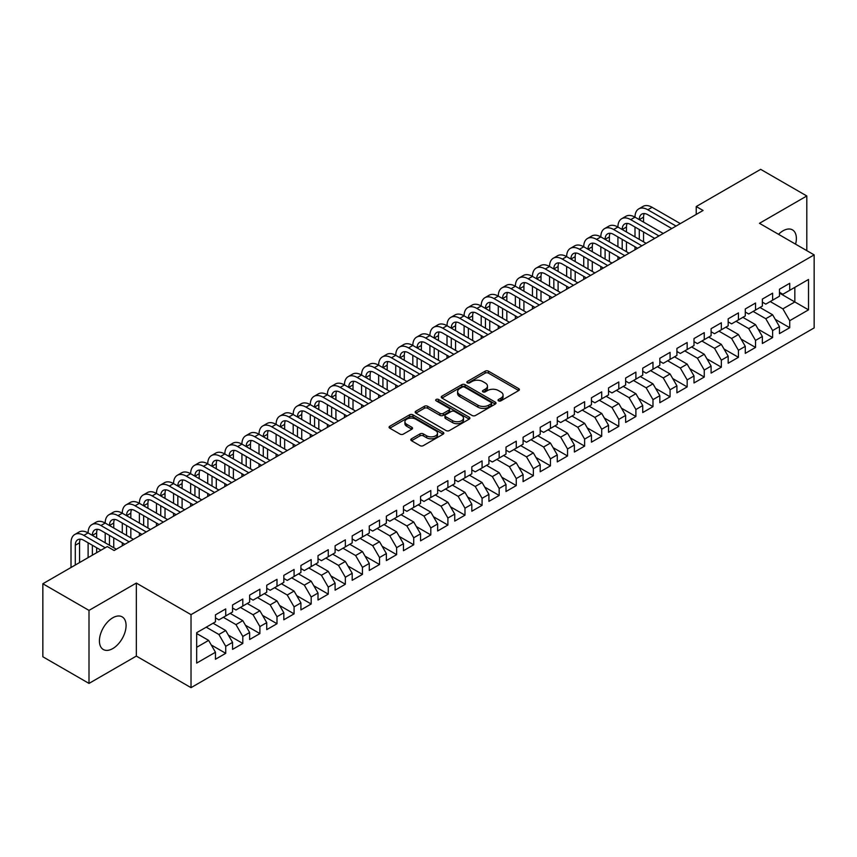 <?xml version="1.0" encoding="UTF-8"?>
<svg xmlns="http://www.w3.org/2000/svg" width="857" height="857" viewBox="0 0 857 857"><rect width="100%" height="100%" fill="white"/><g stroke="black" fill="none" stroke-linecap="round" stroke-linejoin="round"><path stroke-width="1.29" d="M498.538 400.851A1.66 0.964 0 0 0 500.884 400.851L518.71 390.556A2.367 1.371 0 0 0 519.406 389.592A2.367 1.371 0 0 0 518.71 388.628L488.511 371.188A2.367 1.371 0 0 0 485.158 371.188L467.333 381.483A1.66 0.964 0 0 0 466.84 382.158A1.66 0.964 0 0 0 467.333 382.833A1.66 0.964 0 0 0 469.679 382.833L471.982 381.504A7.595 4.381 0 0 1 482.727 381.504L485.244 382.961A7.595 4.381 0 0 1 487.462 386.057A7.595 4.381 0 0 1 485.244 389.153L482.93 390.492A1.66 0.964 0 0 0 482.448 391.167A1.66 0.964 0 0 0 482.93 391.842A1.66 0.964 0 0 0 485.276 391.842L487.59 390.513A7.595 4.381 0 0 1 498.324 390.513L500.842 391.96A7.595 4.381 0 0 1 503.07 395.066A7.595 4.381 0 0 1 500.842 398.162L498.538 399.491A1.66 0.964 0 0 0 498.046 400.176A1.66 0.964 0 0 0 498.538 400.851L498.538 399.491M112.749 648.588A18.854 10.884 120 0 0 125.068 631.973A18.854 10.884 120 0 0 122.176 616.869A18.854 10.884 120 0 0 112.749 617.801A18.854 10.884 120 0 0 100.43 634.416A18.854 10.884 120 0 0 103.322 649.52A18.854 10.884 120 0 0 112.749 648.588M795.585 244.17A18.854 10.884 120 0 0 792.468 229.88A18.854 10.884 120 0 0 783.041 230.812A18.854 10.884 120 0 0 778.531 234.325M411.51 438.795A2.367 1.371 0 0 0 410.814 439.759A2.367 1.371 0 0 0 411.51 440.734L419.984 445.619A2.367 1.371 0 0 0 423.337 445.619L443.133 434.188A2.367 1.371 0 0 0 443.83 433.224A2.367 1.371 0 0 0 443.133 432.26L412.935 414.82A2.367 1.371 0 0 0 409.582 414.82L389.785 426.25A2.367 1.371 0 0 0 389.089 427.215A2.367 1.371 0 0 0 389.785 428.189L400.015 434.092A2.367 1.371 0 0 0 403.379 434.092L411.842 429.207A2.367 1.371 0 0 0 412.538 428.232A2.367 1.371 0 0 0 411.842 427.268L406.775 424.333A6.342 3.664 0 0 1 404.911 421.751A6.342 3.664 0 0 1 408.832 418.366A6.342 3.664 0 0 1 415.741 419.159L435.624 430.632A6.342 3.664 0 0 1 437.488 433.224A6.342 3.664 0 0 1 433.567 436.609A6.342 3.664 0 0 1 426.647 435.817L423.337 433.899A2.367 1.371 0 0 0 419.984 433.899L411.51 438.795L411.51 440.734M88.999 610.398L88.999 683.415L136.338 656.087L136.338 583.071L88.999 610.398L42.85 583.756L107.286 546.562L114.12 550.505L703.061 210.479L696.227 206.537L696.227 214.432M136.338 583.071L191.025 614.64L814.15 254.883L814.15 327.91L191.025 687.657L191.025 614.64M806.801 250.64L806.801 195.974L759.463 223.313L814.15 254.883M806.801 195.974L760.652 169.343L696.227 206.537M472.153 415.495A2.367 1.371 0 0 0 475.506 415.495L495.303 404.075A2.367 1.371 0 0 0 495.999 403.101A2.367 1.371 0 0 0 495.303 402.137L465.105 384.697A2.367 1.371 0 0 0 461.752 384.697L441.955 396.127A2.367 1.371 0 0 0 441.259 397.102A2.367 1.371 0 0 0 441.955 398.066L472.153 415.495M436.834 401.205A1.66 0.964 0 0 1 438.516 401.44L469.186 419.148L449.422 430.557A2.367 1.371 0 0 1 446.068 430.557L415.87 413.128L415.87 411.189A2.367 1.371 0 0 0 415.174 412.163A2.367 1.371 0 0 0 415.87 413.128M415.87 411.189L424.344 406.304A2.367 1.371 0 0 1 427.697 406.304L439.941 413.374A2.367 1.371 0 0 0 443.305 413.374L448.918 410.128A2.367 1.371 0 0 0 449.614 409.153A2.367 1.371 0 0 0 448.918 408.189L436.17 400.83A1.66 0.964 0 0 1 435.688 400.144A1.66 0.964 0 0 1 436.706 399.266A1.66 0.964 0 0 1 438.516 399.469L469.218 417.198A2.367 1.371 0 0 1 469.915 418.162A2.367 1.371 0 0 1 469.218 419.127L469.218 417.198M779.452 293.073L794.835 301.953L794.835 287.352L808.515 279.457L789.715 290.309L789.715 283.303L779.452 289.227L779.452 296.233L772.618 300.175L772.618 293.169L762.366 299.093L762.366 306.099L755.531 310.041L755.531 303.035L745.279 308.959L745.279 315.965L738.434 319.907L738.434 312.901L728.182 318.825L728.182 325.831L721.348 329.774L721.348 322.768L711.096 328.692L711.096 335.698L704.261 339.651L704.261 332.645L693.999 338.558L693.999 345.564L687.164 349.517L687.164 342.511L676.912 348.424L676.912 355.43L670.078 359.383L670.078 352.377L659.826 358.29L659.826 365.296L652.98 369.249L652.98 362.243L642.729 368.167L642.729 375.162L635.894 379.115L635.894 372.109L625.642 378.033L625.642 385.039L618.808 388.982L618.808 381.976L608.545 387.9L608.545 394.906L601.71 398.848L601.71 391.842L591.459 397.766L591.459 404.772L584.624 408.714L584.624 401.708L574.372 407.632L574.372 414.638L567.538 418.58L567.538 411.574L557.275 417.498L557.275 424.504L550.44 428.446L550.44 421.44L540.189 427.364L540.189 434.37L533.354 438.313L533.354 431.307L523.091 437.231L523.091 444.237L516.257 448.19L516.257 441.184L506.005 447.097L506.005 454.103L499.17 458.056L499.17 451.05L488.918 456.963L488.918 463.969L482.084 467.922L482.084 460.916L471.821 466.829L471.821 473.835L464.987 477.788L464.987 470.782L454.735 476.696L454.735 483.702L447.9 487.654L447.9 480.648L437.648 486.572L437.648 493.578L430.803 497.521L430.803 490.515L420.551 496.439L420.551 503.445L413.717 507.387L413.717 500.381L403.465 506.305L403.465 513.311L396.63 517.253L396.63 510.247L386.368 516.171L386.368 523.177L379.533 527.119L379.533 520.113L369.281 526.037L369.281 533.043L362.447 536.985L362.447 529.98L352.195 535.904L352.195 542.909L345.35 546.852L345.35 539.846L335.098 545.77L335.098 552.776L328.263 556.729L328.263 549.723L318.011 555.636L318.011 562.642L311.177 566.595L311.177 559.589L300.914 565.502L300.914 572.508L294.08 576.461L294.08 569.455L283.828 575.368L283.828 582.374L276.993 586.327L276.993 579.321L266.741 585.235L266.741 592.241L259.896 596.193L259.896 589.188L249.644 595.112L249.644 602.117L242.81 606.06L242.81 599.054L232.558 604.978L232.558 611.984L225.723 615.926L225.723 608.92L215.461 614.844L215.461 621.85L196.671 632.702L196.671 663.093L215.461 652.241L208.626 640.393L196.671 633.494M808.515 279.457L808.515 309.848L789.715 320.7L782.87 308.863L770.229 301.557M775.264 319.372L789.715 327.706L789.715 320.7M789.715 327.706L779.452 333.63L779.452 326.624L772.618 330.566L765.783 318.729L753.132 311.423M758.177 329.238L772.618 337.572L772.618 330.566M772.618 337.572L762.366 343.496L762.366 336.49L755.531 340.433L748.697 328.595L736.045 321.289M741.091 339.104L755.531 347.439L755.531 340.433M755.531 347.439L745.279 353.363L745.279 346.357L738.434 350.299L731.599 338.461L718.959 331.156M723.994 348.97L738.434 357.305L738.434 350.299M738.434 357.305L728.182 363.229L728.182 356.223L721.348 360.165L714.513 348.328L701.862 341.032M706.907 358.837L721.348 367.171L721.348 360.165M721.348 367.171L711.096 373.095L711.096 366.089L704.261 370.042L697.416 358.194L684.775 350.899M689.821 368.703L704.261 377.048L704.261 370.042M704.261 377.048L693.999 382.961L693.999 375.955L687.164 379.908L680.329 368.06L667.678 360.765M672.724 378.569L687.164 386.914L687.164 379.908M687.164 386.914L676.912 392.827L676.912 385.821L670.078 389.774L663.243 377.926L650.592 370.631M655.637 388.435L670.078 396.78L670.078 389.774M670.078 396.78L659.826 402.694L659.826 395.688L652.98 399.641L646.146 387.803L633.505 380.497M638.54 398.312L652.98 406.647L652.98 399.641M652.98 406.647L642.729 412.56L642.729 405.554L635.894 409.507L629.059 397.669L616.408 390.363M621.454 408.178L635.894 416.513L635.894 409.507M635.894 416.513L625.642 422.437L625.642 415.431L618.808 419.373L611.973 407.536L599.322 400.23M604.367 418.045L618.808 426.379L618.808 419.373M618.808 426.379L608.545 432.303L608.545 425.297L601.71 429.239L594.876 417.402L582.235 410.096M587.27 427.911L601.71 436.245L601.71 429.239M601.71 436.245L591.459 442.169L591.459 435.163L584.624 439.105L577.789 427.268L565.138 419.962M570.184 437.777L584.624 446.111L584.624 439.105M584.624 446.111L574.372 452.035L574.372 445.029L567.538 448.972L560.692 437.134L548.052 429.828M553.086 447.643L567.538 455.978L567.538 448.972M567.538 455.978L557.275 461.902L557.275 454.896L550.44 458.838L543.606 447L530.954 439.695M536 457.509L550.44 465.844L550.44 458.838M550.44 465.844L540.189 471.768L540.189 464.762L533.354 468.704L526.519 456.867L513.868 449.571M518.913 467.376L533.354 475.71L533.354 468.704M533.354 475.71L523.091 481.634L523.091 474.628L516.257 478.581L509.422 466.733L496.781 459.438M501.816 477.242L516.257 485.587L516.257 478.581M516.257 485.587L506.005 491.5L506.005 484.494L499.17 488.447L492.336 476.599L479.684 469.304M484.73 487.108L499.17 495.453L499.17 488.447M499.17 495.453L488.918 501.366L488.918 494.36L482.084 498.313L475.239 486.465L462.598 479.17M467.633 496.974L482.084 505.319L482.084 498.313M482.084 505.319L471.821 511.233L471.821 504.227L464.987 508.18L458.152 496.342L445.501 489.036M450.546 506.841L464.987 515.186L464.987 508.18M464.987 515.186L454.735 521.099L454.735 514.093L447.9 518.046L441.066 506.208L428.414 498.903M433.46 516.717L447.9 525.052L447.9 518.046M447.9 525.052L437.648 530.976L437.648 523.97L430.803 527.912L423.969 516.075L411.328 508.769M416.363 526.584L430.803 534.918L430.803 527.912M430.803 534.918L420.551 540.842L420.551 533.836L413.717 537.778L406.882 525.941L394.231 518.635M399.276 536.45L413.717 544.784L413.717 537.778M413.717 544.784L403.465 550.708L403.465 543.702L396.63 547.644L389.785 535.807L377.144 528.501M382.19 546.316L396.63 554.65L396.63 547.644M396.63 554.65L386.368 560.574L386.368 553.568L379.533 557.511L372.699 545.673L360.047 538.367M365.093 556.182L379.533 564.517L379.533 557.511M379.533 564.517L369.281 570.441L369.281 563.435L362.447 567.377L355.612 555.54L342.961 548.234M348.006 566.048L362.447 574.383L362.447 567.377M362.447 574.383L352.195 580.307L352.195 573.301L345.35 577.243L338.515 565.406L325.874 558.111M330.909 575.915L345.35 584.249L345.35 577.243M345.35 584.249L335.098 590.173L335.098 583.167L328.263 587.12L321.429 575.272L308.777 567.977M313.823 585.781L328.263 594.126L328.263 587.12M328.263 594.126L318.011 600.039L318.011 593.033L311.177 596.986L304.331 585.138L291.691 577.843M296.736 595.647L311.177 603.992L311.177 596.986M311.177 603.992L300.914 609.905L300.914 602.899L294.08 606.852L287.245 595.004L274.594 587.709M279.639 605.513L294.08 613.858L294.08 606.852M294.08 613.858L283.828 619.772L283.828 612.766L276.993 616.719L270.159 604.881L257.507 597.575M262.553 615.38L276.993 623.725L276.993 616.719M276.993 623.725L266.741 629.638L266.741 622.632L259.896 626.585L253.061 614.748L240.421 607.442M245.456 625.256L259.896 633.591L259.896 626.585M259.896 633.591L249.644 639.515L249.644 632.509L242.81 636.451L235.975 624.614L223.323 617.308M228.369 635.123L242.81 643.457L242.81 636.451M242.81 643.457L232.558 649.381L232.558 642.375L225.723 646.317L218.889 634.48L206.237 627.174M211.283 644.989L225.723 653.323L225.723 646.317M225.723 653.323L215.461 659.247L215.461 652.241M215.461 617.897L218.889 619.879L225.723 615.926M196.671 647.303L208.626 640.393M232.558 608.031L235.975 610.002L242.81 606.06M218.889 634.48L225.723 630.527L213.072 623.232M232.558 642.375L225.723 630.527M249.644 598.165L253.061 600.136L259.896 596.193M235.975 624.614L242.81 620.661L230.158 613.366M249.644 632.509L242.81 620.661M266.741 588.298L270.159 590.269L276.993 586.327M253.061 614.748L259.896 610.795L247.255 603.499M266.741 622.632L259.896 610.795M283.828 578.432L287.245 580.403L294.08 576.461M270.159 604.881L276.993 600.928L264.342 593.622M283.828 612.766L276.993 600.928M300.914 568.566L304.331 570.537L311.177 566.595M287.245 595.004L294.08 591.062L281.439 583.756M300.914 602.899L294.08 591.062M318.011 558.7L321.429 560.671L328.263 556.729M304.331 585.138L311.177 581.196L298.525 573.89M318.011 593.033L311.177 581.196M335.098 548.834L338.515 550.805L345.35 546.852M321.429 575.272L328.263 571.33L315.612 564.024M335.098 583.167L328.263 571.33M352.195 538.967L355.612 540.938L362.447 536.985M338.515 565.406L345.35 561.464L332.709 554.158M352.195 573.301L345.35 561.464M369.281 529.101L372.699 531.072L379.533 527.119M355.612 555.54L362.447 551.597L349.795 544.291M369.281 563.435L362.447 551.597M386.368 519.224L389.785 521.206L396.63 517.253M372.699 545.673L379.533 541.731L366.892 534.425M386.368 553.568L379.533 541.731M403.465 509.358L406.882 511.34L413.717 507.387M389.785 535.807L396.63 531.854L383.979 524.559M403.465 543.702L396.63 531.854M420.551 499.492L423.969 501.463L430.803 497.521M406.882 525.941L413.717 521.988L401.065 514.693M420.551 533.836L413.717 521.988M437.648 489.626L441.066 491.597L447.9 487.654M423.969 516.075L430.803 512.122L418.162 504.827M437.648 523.97L430.803 512.122M454.735 479.759L458.152 481.73L464.987 477.788M441.066 506.208L447.9 502.256L435.249 494.96M454.735 514.093L447.9 502.256M471.821 469.893L475.239 471.864L482.084 467.922M458.152 496.342L464.987 492.389L452.346 485.083M471.821 504.227L464.987 492.389M488.918 460.027L492.336 461.998L499.17 458.056M475.239 486.465L482.084 482.523L469.432 475.217M488.918 494.36L482.084 482.523M506.005 450.161L509.422 452.132L516.257 448.19M492.336 476.599L499.17 472.657L486.519 465.351M506.005 484.494L499.17 472.657M523.091 440.294L526.519 442.266L533.354 438.313M509.422 466.733L516.257 462.791L503.616 455.485M523.091 474.628L516.257 462.791M540.189 430.428L543.606 432.399L550.44 428.446M526.519 456.867L533.354 452.925L520.702 445.619M540.189 464.762L533.354 452.925M557.275 420.562L560.692 422.533L567.538 418.58M543.606 447L550.44 443.058L537.789 435.752M557.275 454.896L550.44 443.058M574.372 410.685L577.789 412.667L584.624 408.714M560.692 437.134L567.538 433.192L554.886 425.886M574.372 445.029L567.538 433.192M591.459 400.819L594.876 402.801L601.71 398.848M577.789 427.268L584.624 423.315L571.973 416.02M591.459 435.163L584.624 423.315M608.545 390.953L611.973 392.924L618.808 388.982M594.876 417.402L601.71 413.449L589.07 406.154M608.545 425.297L601.71 413.449M625.642 381.086L629.059 383.058L635.894 379.115M611.973 407.536L618.808 403.583L606.156 396.288M625.642 415.431L618.808 403.583M642.729 371.22L646.146 373.191L652.98 369.249M629.059 397.669L635.894 393.717L623.243 386.421M642.729 405.554L635.894 393.717M659.826 361.354L663.243 363.325L670.078 359.383M646.146 387.803L652.98 383.85L640.34 376.544M659.826 395.688L652.98 383.85M676.912 351.488L680.329 353.459L687.164 349.517M663.243 377.926L670.078 373.984L657.426 366.678M676.912 385.821L670.078 373.984M693.999 341.622L697.416 343.593L704.261 339.651M680.329 368.06L687.164 364.118L674.523 356.812M693.999 375.955L687.164 364.118M711.096 331.755L714.513 333.727L721.348 329.774M697.416 358.194L704.261 354.252L691.61 346.946M711.096 366.089L704.261 354.252M728.182 321.889L731.599 323.86L738.434 319.907M714.513 348.328L721.348 344.385L708.696 337.08M728.182 356.223L721.348 344.385M745.279 312.023L748.697 313.994L755.531 310.041M731.599 338.461L738.434 334.519L725.793 327.213M745.279 346.357L738.434 334.519M762.366 302.146L765.783 304.128L772.618 300.175M748.697 328.595L755.531 324.653L742.88 317.347M762.366 336.49L755.531 324.653M779.452 292.28L782.87 294.262L789.715 290.309M765.783 318.729L772.618 314.776L759.977 307.481M779.452 326.624L772.618 314.776M42.85 583.756L42.85 656.773L88.999 683.415M136.338 656.087L191.025 687.657M782.87 308.863L794.835 301.953L808.515 309.848M499.203 401.087L500.842 400.133A7.595 4.381 0 0 0 503.07 397.037L503.07 395.066M487.462 386.057L487.462 388.028A7.595 4.381 0 0 1 485.244 391.124L483.594 392.077M518.71 388.628L518.71 390.556L488.511 373.159A2.367 1.371 0 0 0 485.158 373.159L467.997 383.068M495.303 402.137L495.303 404.075L465.105 386.678A2.367 1.371 0 0 0 461.752 386.678L441.987 398.087M491.115 403.776A1.66 0.964 0 0 0 491.597 403.101A1.66 0.964 0 0 0 491.115 402.426L464.601 387.118A1.66 0.964 0 0 0 462.255 387.118L459.823 388.521A7.595 4.381 0 0 0 457.606 391.628A7.595 4.381 0 0 0 459.823 394.723L477.938 405.19A7.595 4.381 0 0 0 488.683 405.19L491.115 403.776L491.115 405.757A1.66 0.964 0 0 0 491.597 405.072L491.597 403.101M457.606 391.628L457.606 393.599A7.595 4.381 0 0 0 459.823 396.695L459.823 394.723M491.115 405.757L488.683 407.161A7.595 4.381 0 0 1 477.938 407.161L459.823 396.695M415.902 413.149L424.344 408.275L424.344 406.304M449.614 409.153L449.614 411.124A2.367 1.371 0 0 1 448.918 412.099L443.305 415.345A2.367 1.371 0 0 1 439.941 415.345L427.697 408.275A2.367 1.371 0 0 0 424.344 408.275M452.657 420.701A6.342 3.664 0 0 0 459.566 421.505A6.342 3.664 0 0 0 463.487 418.12A6.342 3.664 0 0 0 461.623 415.527L454.628 411.478A2.367 1.371 0 0 0 451.264 411.478L445.651 414.724A2.367 1.371 0 0 0 444.954 415.699A2.367 1.371 0 0 0 445.651 416.663L452.657 420.701L452.657 422.683A6.342 3.664 0 0 0 459.566 423.476A6.342 3.664 0 0 0 463.487 420.091L463.487 418.12M444.954 415.699L444.954 417.67A2.367 1.371 0 0 0 445.651 418.634L445.651 416.663M452.657 422.683L445.651 418.634M437.488 433.224L437.488 435.195A6.342 3.664 0 0 1 433.567 438.58A6.342 3.664 0 0 1 426.647 437.788L423.337 435.87A2.367 1.371 0 0 0 419.984 435.87L411.542 440.744M404.911 421.751L404.911 423.722A6.342 3.664 0 0 0 406.775 426.315L406.775 424.333M411.81 429.218L406.775 426.315M443.101 434.21L412.935 416.791A2.367 1.371 0 0 0 409.582 416.791L389.817 428.211M71.013 567.495L71.013 542.792A18.126 10.466 60 0 1 74.773 534.489L79.048 532.026A18.126 10.466 60 0 1 88.11 532.925A18.126 10.466 60 0 1 91.86 524.623L96.134 522.159A18.126 10.466 60 0 1 105.197 523.059A18.126 10.466 60 0 1 108.946 514.757L113.22 512.293A18.126 10.466 60 0 1 122.283 513.193A18.126 10.466 60 0 1 126.043 504.891L130.318 502.427A18.126 10.466 60 0 1 139.38 503.327A18.126 10.466 60 0 1 143.13 495.025L147.404 492.561A18.126 10.466 60 0 1 156.467 493.461A18.126 10.466 60 0 1 160.227 485.158L164.49 482.695A18.126 10.466 60 0 1 173.564 483.584A18.126 10.466 60 0 1 177.313 475.292L181.588 472.828A18.126 10.466 60 0 1 190.65 473.717A18.126 10.466 60 0 1 194.4 465.426L198.674 462.951A18.126 10.466 60 0 1 207.737 463.851A18.126 10.466 60 0 1 211.497 455.56L215.771 453.085A18.126 10.466 60 0 1 224.834 453.985A18.126 10.466 60 0 1 228.583 445.694L232.858 443.219A18.126 10.466 60 0 1 241.92 444.119A18.126 10.466 60 0 1 245.68 435.817L249.944 433.353A18.126 10.466 60 0 1 259.018 434.253A18.126 10.466 60 0 1 262.767 425.95L267.041 423.487A18.126 10.466 60 0 1 276.104 424.386A18.126 10.466 60 0 1 279.853 416.084L284.128 413.62A18.126 10.466 60 0 1 293.19 414.52A18.126 10.466 60 0 1 296.95 406.218L301.225 403.754A18.126 10.466 60 0 1 310.288 404.654A18.126 10.466 60 0 1 314.037 396.352L318.311 393.888A18.126 10.466 60 0 1 327.374 394.788A18.126 10.466 60 0 1 331.134 386.486L335.398 384.022A18.126 10.466 60 0 1 344.46 384.922A18.126 10.466 60 0 1 348.221 376.619L352.495 374.155A18.126 10.466 60 0 1 361.558 375.045A18.126 10.466 60 0 1 365.307 366.753L369.581 364.289A18.126 10.466 60 0 1 378.644 365.178A18.126 10.466 60 0 1 382.404 356.887L386.678 354.412A18.126 10.466 60 0 1 395.741 355.312A18.126 10.466 60 0 1 399.491 347.021L403.765 344.546A18.126 10.466 60 0 1 412.828 345.446A18.126 10.466 60 0 1 416.577 337.155L420.851 334.68A18.126 10.466 60 0 1 429.914 335.58A18.126 10.466 60 0 1 433.674 327.278L437.948 324.814A18.126 10.466 60 0 1 447.011 325.714A18.126 10.466 60 0 1 450.761 317.411L455.035 314.947A18.126 10.466 60 0 1 464.098 315.847A18.126 10.466 60 0 1 467.858 307.545L472.132 305.081A18.126 10.466 60 0 1 481.195 305.981A18.126 10.466 60 0 1 484.944 297.679L489.218 295.215A18.126 10.466 60 0 1 498.281 296.115A18.126 10.466 60 0 1 502.031 287.813L506.305 285.349A18.126 10.466 60 0 1 515.368 286.249A18.126 10.466 60 0 1 519.128 277.947L523.402 275.483A18.126 10.466 60 0 1 532.465 276.382A18.126 10.466 60 0 1 536.214 268.08L540.488 265.616A18.126 10.466 60 0 1 549.551 266.506A18.126 10.466 60 0 1 553.311 258.214L557.575 255.75A18.126 10.466 60 0 1 566.648 256.639A18.126 10.466 60 0 1 570.398 248.348L574.672 245.873A18.126 10.466 60 0 1 583.735 246.773A18.126 10.466 60 0 1 587.484 238.482L591.759 236.007A18.126 10.466 60 0 1 600.821 236.907A18.126 10.466 60 0 1 604.581 228.615L608.856 226.141A18.126 10.466 60 0 1 617.918 227.041A18.126 10.466 60 0 1 621.668 218.739L625.942 216.275A18.126 10.466 60 0 1 635.005 217.175A18.126 10.466 60 0 1 638.765 208.872L643.029 206.408A18.126 10.466 60 0 1 652.102 207.308L680.329 223.613M638.765 208.872A18.126 10.466 60 0 1 647.828 209.772L676.055 226.077M671.781 228.54L647.828 214.711A12.084 6.974 -120 0 0 641.786 214.111A12.084 6.974 -120 0 0 639.279 219.638L643.553 217.175L643.553 222.113M644.303 213.554A12.084 6.974 -120 0 0 643.553 217.175M639.279 229.505L639.279 239.371M643.553 231.979L643.553 241.845M635.005 249.773L635.005 246.773M635.005 236.907L635.005 227.041M621.668 218.739A18.126 10.466 60 0 1 630.731 219.638L635.005 217.175L663.243 233.479M630.731 219.638L658.969 235.943M654.694 238.407L630.731 224.577A12.084 6.974 -120 0 0 624.689 223.977A12.084 6.974 -120 0 0 622.193 229.505L626.456 227.041L626.456 231.979M627.217 223.42A12.084 6.974 -120 0 0 626.456 227.041M622.193 239.371L622.193 249.248M626.456 241.845L626.456 251.712M617.918 259.639L617.918 256.639M617.918 246.773L617.918 236.907M604.581 228.615A18.126 10.466 60 0 1 613.644 229.505L617.918 227.041L646.146 243.345M613.644 229.505L641.872 245.809M637.608 248.273L613.644 234.443A12.084 6.974 -120 0 0 607.602 233.843A12.084 6.974 -120 0 0 605.096 239.371L609.37 236.907L609.37 241.845M610.13 233.286A12.084 6.974 -120 0 0 609.37 236.907M605.096 249.248L605.096 259.114M609.37 251.712L609.37 261.578M600.821 269.505L600.821 266.506M600.821 256.639L600.821 246.773M587.484 238.482A18.126 10.466 60 0 1 596.547 239.371L600.821 236.907L629.059 253.211M596.547 239.371L624.785 255.675M620.511 258.139L596.547 244.309A12.084 6.974 -120 0 0 590.505 243.709A12.084 6.974 -120 0 0 588.009 249.248L592.283 246.773L592.283 251.712M593.033 243.152A12.084 6.974 -120 0 0 592.283 246.773M588.009 259.114L588.009 268.98M592.283 261.578L592.283 271.444M583.735 279.382L583.735 276.382M583.735 266.506L583.735 256.639M570.398 248.348A18.126 10.466 60 0 1 579.461 249.248L583.735 246.773L611.973 263.078M579.461 249.248L607.699 265.541M603.424 268.005L579.461 254.175A12.084 6.974 -120 0 0 573.419 253.576A12.084 6.974 -120 0 0 570.912 259.114L575.186 256.639L575.186 261.578M575.947 253.019A12.084 6.974 -120 0 0 575.186 256.639M570.912 268.98L570.912 278.846M575.186 271.444L575.186 281.31M566.648 289.248L566.648 286.249M566.648 276.382L566.648 266.506M553.311 258.214A18.126 10.466 60 0 1 562.374 259.114L566.648 256.639L594.876 272.944M562.374 259.114L590.602 275.408M586.327 277.882L562.374 264.042A12.084 6.974 -120 0 0 556.332 263.442A12.084 6.974 -120 0 0 553.826 268.98L558.1 266.506L558.1 271.444M558.85 262.885A12.084 6.974 -120 0 0 558.1 266.506M553.826 278.846L553.826 288.713M558.1 281.31L558.1 291.176M549.551 299.114L549.551 296.115M549.551 286.249L549.551 276.382M536.214 268.08A18.126 10.466 60 0 1 545.277 268.98L549.551 266.506L577.789 282.81M545.277 268.98L573.515 285.274M569.241 287.748L545.277 273.908A12.084 6.974 -120 0 0 539.235 273.308A12.084 6.974 -120 0 0 536.739 278.846L541.003 276.382L541.003 281.31M541.763 272.751A12.084 6.974 -120 0 0 541.003 276.382M536.739 288.713L536.739 298.579M541.003 291.176L541.003 301.043M532.465 308.981L532.465 305.981M532.465 296.115L532.465 286.249M519.128 277.947A18.126 10.466 60 0 1 528.191 278.846L532.465 276.382L560.692 292.676M528.191 278.846L556.418 295.14M552.154 297.615L528.191 283.774A12.084 6.974 -120 0 0 522.149 283.174A12.084 6.974 -120 0 0 519.642 288.713L523.916 286.249L523.916 291.176M524.677 282.617A12.084 6.974 -120 0 0 523.916 286.249M519.642 298.579L519.642 308.445M523.916 301.043L523.916 310.909M515.368 318.847L515.368 315.847M515.368 305.981L515.368 296.115M502.031 287.813A18.126 10.466 60 0 1 511.104 288.713L515.368 286.249L543.606 302.542M511.104 288.713L539.332 305.017M535.057 307.481L511.104 293.64A12.084 6.974 -120 0 0 505.052 293.051A12.084 6.974 -120 0 0 502.556 298.579L506.83 296.115L506.83 301.043M507.58 292.494A12.084 6.974 -120 0 0 506.83 296.115M502.556 308.445L502.556 318.311M506.83 310.909L506.83 320.775M498.281 328.713L498.281 325.714M498.281 315.847L498.281 305.981M484.944 297.679A18.126 10.466 60 0 1 494.007 298.579L498.281 296.115L526.519 312.409M494.007 298.579L522.245 314.883M517.971 317.347L494.007 303.517A12.084 6.974 -120 0 0 487.965 302.917A12.084 6.974 -120 0 0 485.458 308.445L489.733 305.981L489.733 310.909M490.493 302.36A12.084 6.974 -120 0 0 489.733 305.981M485.458 318.311L485.458 328.177M489.733 320.775L489.733 330.652M481.195 338.579L481.195 335.58M481.195 325.714L481.195 315.847M467.858 307.545A18.126 10.466 60 0 1 476.921 308.445L481.195 305.981L509.422 322.275M476.921 308.445L505.148 324.749M500.874 327.213L476.921 313.383A12.084 6.974 -120 0 0 470.879 312.784A12.084 6.974 -120 0 0 468.372 318.311L472.646 315.847L472.646 320.775M473.407 312.227A12.084 6.974 -120 0 0 472.646 315.847M468.372 328.177L468.372 338.044M472.646 330.652L472.646 340.518M464.098 348.445L464.098 345.446M464.098 335.58L464.098 325.714M450.761 317.411A18.126 10.466 60 0 1 459.823 318.311L464.098 315.847L492.336 332.152M459.823 318.311L488.062 334.616M483.787 337.08L459.823 323.25A12.084 6.974 -120 0 0 453.782 322.65A12.084 6.974 -120 0 0 451.285 328.177L455.56 325.714L455.56 330.652M456.31 322.093A12.084 6.974 -120 0 0 455.56 325.714M451.285 338.044L451.285 347.91M455.56 340.518L455.56 350.384M447.011 358.312L447.011 355.312M447.011 345.446L447.011 335.58M433.674 327.278A18.126 10.466 60 0 1 442.737 328.177L447.011 325.714L475.239 342.018M442.737 328.177L470.975 344.482M466.701 346.946L442.737 333.116A12.084 6.974 -120 0 0 436.695 332.516A12.084 6.974 -120 0 0 434.188 338.044L438.463 335.58L438.463 340.518M439.223 331.959A12.084 6.974 -120 0 0 438.463 335.58M434.188 347.91L434.188 357.787M438.463 350.384L438.463 360.251M429.914 368.178L429.914 365.178M429.914 355.312L429.914 345.446M416.577 337.155A18.126 10.466 60 0 1 425.65 338.044L429.914 335.58L458.152 351.884M425.65 338.044L453.878 354.348M449.604 356.812L425.65 342.982A12.084 6.974 -120 0 0 419.609 342.382A12.084 6.974 -120 0 0 417.102 347.91L421.376 345.446L421.376 350.384M422.126 341.825A12.084 6.974 -120 0 0 421.376 345.446M417.102 357.787L417.102 367.653M421.376 360.251L421.376 370.117M412.828 378.044L412.828 375.045M412.828 365.178L412.828 355.312M399.491 347.021A18.126 10.466 60 0 1 408.553 347.91L412.828 345.446L441.066 361.75M408.553 347.91L436.791 364.214M432.517 366.678L408.553 352.848A12.084 6.974 -120 0 0 402.511 352.248A12.084 6.974 -120 0 0 400.005 357.787L404.279 355.312L404.279 360.251M405.04 351.691A12.084 6.974 -120 0 0 404.279 355.312M400.005 367.653L400.005 377.519M404.279 370.117L404.279 379.983M395.741 387.921L395.741 384.922M395.741 375.045L395.741 365.178M382.404 356.887A18.126 10.466 60 0 1 391.467 357.787L395.741 355.312L423.969 371.617M391.467 357.787L419.694 374.08M415.431 376.544L391.467 362.715A12.084 6.974 -120 0 0 385.425 362.115A12.084 6.974 -120 0 0 382.918 367.653L387.193 365.178L387.193 370.117M387.953 361.558A12.084 6.974 -120 0 0 387.193 365.178M382.918 377.519L382.918 387.385M387.193 379.983L387.193 389.849M378.644 397.787L378.644 394.788M378.644 384.922L378.644 375.045M365.307 366.753A18.126 10.466 60 0 1 374.37 367.653L378.644 365.178L406.882 381.483M374.37 367.653L402.608 383.947M398.334 386.421L374.37 372.581A12.084 6.974 -120 0 0 368.328 371.981A12.084 6.974 -120 0 0 365.832 377.519L370.106 375.045L370.106 379.983M370.856 371.424A12.084 6.974 -120 0 0 370.106 375.045M365.832 387.385L365.832 397.252M370.106 389.849L370.106 399.716M361.558 407.653L361.558 404.654M361.558 394.788L361.558 384.922M348.221 376.619A18.126 10.466 60 0 1 357.283 377.519L361.558 375.045L389.785 391.349M357.283 377.519L385.521 393.813M381.247 396.288L357.283 382.447A12.084 6.974 -120 0 0 351.241 381.847A12.084 6.974 -120 0 0 348.735 387.385L353.009 384.922L353.009 389.849M353.77 381.29A12.084 6.974 -120 0 0 353.009 384.922M348.735 397.252L348.735 407.118M353.009 399.716L353.009 409.582M344.46 417.52L344.46 414.52M344.46 404.654L344.46 394.788M331.134 386.486A18.126 10.466 60 0 1 340.197 387.385L344.46 384.922L372.699 401.215M340.197 387.385L368.424 403.679M364.15 406.154L340.197 392.313A12.084 6.974 -120 0 0 334.155 391.713A12.084 6.974 -120 0 0 331.648 397.252L335.923 394.788L335.923 399.716M336.672 391.156A12.084 6.974 -120 0 0 335.923 394.788M331.648 407.118L331.648 416.984M335.923 409.582L335.923 419.448M327.374 427.386L327.374 424.386M327.374 414.52L327.374 404.654M314.037 396.352A18.126 10.466 60 0 1 323.1 397.252L327.374 394.788L355.612 411.081M323.1 397.252L351.338 413.556M347.064 416.02L323.1 402.179A12.084 6.974 -120 0 0 317.058 401.59A12.084 6.974 -120 0 0 314.562 407.118L318.825 404.654L318.825 409.582M319.586 401.033A12.084 6.974 -120 0 0 318.825 404.654M314.562 416.984L314.562 426.85M318.825 419.448L318.825 429.314M310.288 437.252L310.288 434.253M310.288 424.386L310.288 414.52M296.95 406.218A18.126 10.466 60 0 1 306.013 407.118L310.288 404.654L338.515 420.948M306.013 407.118L334.241 423.422M329.977 425.886L306.013 412.056A12.084 6.974 -120 0 0 299.971 411.456A12.084 6.974 -120 0 0 297.465 416.984L301.739 414.52L301.739 419.448M302.5 410.899A12.084 6.974 -120 0 0 301.739 414.52M297.465 426.85L297.465 436.716M301.739 429.314L301.739 439.191M293.19 447.118L293.19 444.119M293.19 434.253L293.19 424.386M279.853 416.084A18.126 10.466 60 0 1 288.916 416.984L293.19 414.52L321.429 430.814M288.916 416.984L317.154 433.288M312.88 435.752L288.916 421.923A12.084 6.974 -120 0 0 282.874 421.323A12.084 6.974 -120 0 0 280.378 426.85L284.653 424.386L284.653 429.314M285.402 420.766A12.084 6.974 -120 0 0 284.653 424.386M280.378 436.716L280.378 446.583M284.653 439.191L284.653 449.057M276.104 456.985L276.104 453.985M276.104 444.119L276.104 434.253M262.767 425.95A18.126 10.466 60 0 1 271.83 426.85L276.104 424.386L304.331 440.691M271.83 426.85L300.068 443.155M295.794 445.619L271.83 431.789A12.084 6.974 -120 0 0 265.788 431.189A12.084 6.974 -120 0 0 263.281 436.716L267.555 434.253L267.555 439.191M268.316 430.632A12.084 6.974 -120 0 0 267.555 434.253M263.281 446.583L263.281 456.449M267.555 449.057L267.555 458.923M259.018 466.851L259.018 463.851M259.018 453.985L259.018 444.119M245.68 435.817A18.126 10.466 60 0 1 254.743 436.716L259.018 434.253L287.245 450.557M254.743 436.716L282.971 453.021M278.696 455.485L254.743 441.655A12.084 6.974 -120 0 0 248.701 441.055A12.084 6.974 -120 0 0 246.195 446.583L250.469 444.119L250.469 449.057M251.219 440.498A12.084 6.974 -120 0 0 250.469 444.119M246.195 456.449L246.195 466.326M250.469 458.923L250.469 468.79M241.92 476.717L241.92 473.717M241.92 463.851L241.92 453.985M228.583 445.694A18.126 10.466 60 0 1 237.646 446.583L241.92 444.119L270.159 460.423M237.646 446.583L265.884 462.887M261.61 465.351L237.646 451.521A12.084 6.974 -120 0 0 231.604 450.921A12.084 6.974 -120 0 0 229.108 456.449L233.372 453.985L233.372 458.923M234.132 450.364A12.084 6.974 -120 0 0 233.372 453.985M229.108 466.326L229.108 476.192M233.372 468.79L233.372 478.656M224.834 486.583L224.834 483.584M224.834 473.717L224.834 463.851M211.497 455.56A18.126 10.466 60 0 1 220.56 456.449L224.834 453.985L253.061 470.289M220.56 456.449L248.787 472.753M244.524 475.217L220.56 461.387A12.084 6.974 -120 0 0 214.518 460.787A12.084 6.974 -120 0 0 212.011 466.326L216.285 463.851L216.285 468.79M217.046 460.23A12.084 6.974 -120 0 0 216.285 463.851M212.011 476.192L212.011 486.058M216.285 478.656L216.285 488.522M207.737 496.46L207.737 493.461M207.737 483.584L207.737 473.717M194.4 465.426A18.126 10.466 60 0 1 203.463 466.326L207.737 463.851L235.975 480.156M203.463 466.326L231.701 482.62M227.426 485.083L203.463 471.254A12.084 6.974 -120 0 0 197.421 470.654A12.084 6.974 -120 0 0 194.925 476.192L199.199 473.717L199.199 478.656M199.949 470.097A12.084 6.974 -120 0 0 199.199 473.717M194.925 486.058L194.925 495.924M199.199 488.522L199.199 498.388M190.65 506.326L190.65 503.327M190.65 493.461L190.65 483.584M177.313 475.292A18.126 10.466 60 0 1 186.376 476.192L190.65 473.717L218.889 490.022M186.376 476.192L214.614 492.486M210.34 494.96L186.376 481.12A12.084 6.974 -120 0 0 180.334 480.52A12.084 6.974 -120 0 0 177.828 486.058L182.102 483.584L182.102 488.522M182.862 479.963A12.084 6.974 -120 0 0 182.102 483.584M177.828 495.924L177.828 505.791M182.102 498.388L182.102 508.255M173.564 516.193L173.564 513.193M173.564 503.327L173.564 493.461M160.227 485.158A18.126 10.466 60 0 1 169.29 486.058L173.564 483.584L201.791 499.888M169.29 486.058L197.517 502.352M193.243 504.827L169.29 490.986A12.084 6.974 -120 0 0 163.248 490.386A12.084 6.974 -120 0 0 160.741 495.924L165.015 493.461L165.015 498.388M165.776 489.829A12.084 6.974 -120 0 0 165.015 493.461M160.741 505.791L160.741 515.657M165.015 508.255L165.015 518.121M156.467 526.059L156.467 523.059M156.467 513.193L156.467 503.327M143.13 495.025A18.126 10.466 60 0 1 152.192 495.924L156.467 493.461L184.705 509.754M152.192 495.924L180.431 512.218M176.156 514.693L152.192 500.852A12.084 6.974 -120 0 0 146.151 500.252A12.084 6.974 -120 0 0 143.655 505.791L147.918 503.327L147.918 508.255M148.679 499.695A12.084 6.974 -120 0 0 147.918 503.327M143.655 515.657L143.655 525.523M147.918 518.121L147.918 527.987M139.38 535.925L139.38 532.925M139.38 523.059L139.38 513.193M126.043 504.891A18.126 10.466 60 0 1 135.106 505.791L139.38 503.327L167.608 519.621M135.106 505.791L163.333 522.095M159.07 524.559L135.106 510.718A12.084 6.974 -120 0 0 129.064 510.129A12.084 6.974 -120 0 0 126.557 515.657L130.832 513.193L130.832 518.121M131.592 509.572A12.084 6.974 -120 0 0 130.832 513.193M126.557 525.523L126.557 535.389M130.832 527.987L130.832 537.853M122.283 545.791L122.283 542.792M122.283 532.925L122.283 523.059M108.946 514.757A18.126 10.466 60 0 1 118.02 515.657L122.283 513.193L150.521 529.487M118.02 515.657L146.247 531.961M141.973 534.425L118.02 520.595A12.084 6.974 -120 0 0 111.967 519.995A12.084 6.974 -120 0 0 109.471 525.523L113.745 523.059L113.745 527.987M114.495 519.438A12.084 6.974 -120 0 0 113.745 523.059M109.471 535.389L109.471 545.256M113.745 537.853L113.745 547.73M105.197 542.792L105.197 532.925M91.86 524.623A18.126 10.466 60 0 1 100.922 525.523L105.197 523.059L133.435 539.353M100.922 525.523L129.161 541.828M124.886 544.291L100.922 530.462A12.084 6.974 -120 0 0 94.881 529.862A12.084 6.974 -120 0 0 92.374 535.389L96.648 532.925L96.648 537.853M97.409 529.305A12.084 6.974 -120 0 0 96.648 532.925M92.374 545.256L92.374 555.165M96.648 547.73L96.648 552.701M88.11 557.628L88.11 542.792M74.773 534.489A18.126 10.466 60 0 1 83.836 535.389L88.11 532.925L116.338 549.23M83.836 535.389L105.229 547.741M100.955 550.215L83.836 540.328A12.084 6.974 -120 0 0 77.794 539.728A12.084 6.974 -120 0 0 75.287 545.256L75.287 565.031M80.322 539.171A12.084 6.974 -120 0 0 79.562 542.792L79.562 562.567M500.842 400.133L500.842 398.162M482.93 391.842L482.93 390.492M485.244 391.124L485.244 389.153M467.333 382.833L467.333 381.483M485.158 373.159L485.158 371.188M488.511 373.159L488.511 371.188M441.955 398.066L441.955 396.127M461.752 386.678L461.752 384.697M465.105 386.678L465.105 384.697M477.938 407.161L477.938 405.19M488.683 407.161L488.683 405.19M427.697 408.275L427.697 406.304M439.941 415.345L439.941 413.374M443.305 415.345L443.305 413.374M448.918 412.099L448.918 410.128M438.516 401.44L438.516 399.469M419.984 435.87L419.984 433.899M423.337 435.87L423.337 433.899M426.647 437.788L426.647 435.817M411.842 429.207L411.842 427.268M389.785 428.189L389.785 426.25M409.582 416.791L409.582 414.82M412.935 416.791L412.935 414.82M443.133 434.188L443.133 432.26M652.102 207.308L647.828 209.772M79.562 542.792L75.287 545.256"/></g></svg>
